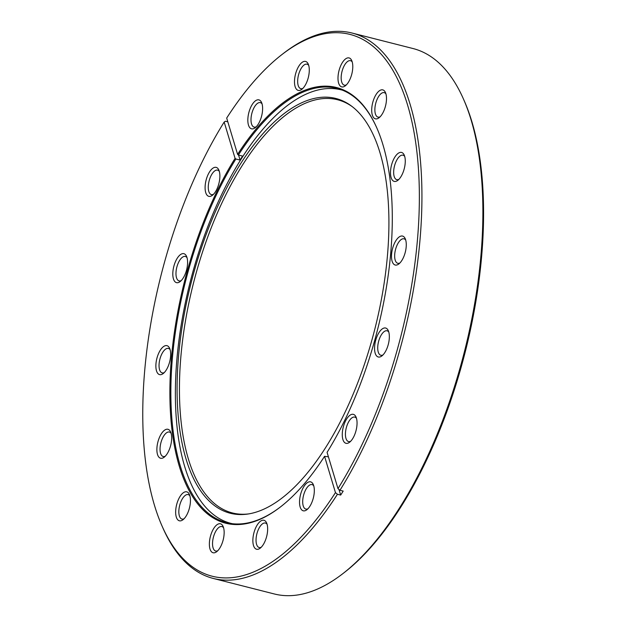 <?xml version="1.0" encoding="UTF-8"?>
<svg xmlns="http://www.w3.org/2000/svg" width="627" height="627" viewBox="0 0 627 627"><rect width="100%" height="100%" fill="white"/><g stroke="black" fill="none" stroke-linecap="round" stroke-linejoin="round"><path stroke-width="0.94" d="M210.703 550.686A14.938 6.615 -75.7 0 0 216.723 551.674A14.938 6.615 -75.7 0 0 223.173 539.902A14.938 6.615 -75.7 0 0 223.126 526.484A14.938 6.615 -75.7 0 0 222.82 525.857A14.938 6.615 -75.7 0 0 212.522 530.646A14.938 6.615 -75.7 0 0 210.703 550.686M223.596 527.824A12.618 5.588 -75.7 0 0 221.887 526.555A12.618 5.588 -75.7 0 0 214.168 534.776A12.618 5.588 -75.7 0 0 213.666 549.276A12.618 5.588 -75.7 0 0 215.664 551.015A12.618 5.588 -75.7 0 0 217.781 550.718M254.201 547.183A14.938 6.615 -75.7 0 0 260.221 548.163A14.938 6.615 -75.7 0 0 266.671 536.398A14.938 6.615 -75.7 0 0 266.624 522.973A14.938 6.615 -75.7 0 0 266.318 522.354A14.938 6.615 -75.7 0 0 256.02 527.135A14.938 6.615 -75.7 0 0 254.201 547.183M267.094 524.321A12.618 5.588 -75.7 0 0 265.386 523.043A12.618 5.588 -75.7 0 0 257.673 531.273A12.618 5.588 -75.7 0 0 257.164 545.764A12.618 5.588 -75.7 0 0 259.17 547.512A12.618 5.588 -75.7 0 0 261.279 547.214M300.874 508.748A14.938 6.615 -75.7 0 0 306.893 509.727A14.938 6.615 -75.7 0 0 313.335 497.963A14.938 6.615 -75.7 0 0 313.296 484.538A14.938 6.615 -75.7 0 0 312.983 483.919A14.938 6.615 -75.7 0 0 302.692 488.699A14.938 6.615 -75.7 0 0 300.874 508.748M313.766 485.886A12.618 5.588 -75.7 0 0 312.058 484.608A12.618 5.588 -75.7 0 0 304.338 492.838A12.618 5.588 -75.7 0 0 303.829 507.337A12.618 5.588 -75.7 0 0 305.835 509.077A12.618 5.588 -75.7 0 0 307.943 508.779M343.604 441.236A14.938 6.615 -75.7 0 0 349.623 442.223A14.938 6.615 -75.7 0 0 356.073 430.451A14.938 6.615 -75.7 0 0 356.026 417.033A14.938 6.615 -75.7 0 0 355.721 416.406A14.938 6.615 -75.7 0 0 345.422 421.195A14.938 6.615 -75.7 0 0 343.604 441.236M356.497 418.374A12.618 5.588 -75.7 0 0 354.788 417.104A12.618 5.588 -75.7 0 0 347.068 425.325A12.618 5.588 -75.7 0 0 346.559 439.825A12.618 5.588 -75.7 0 0 348.565 441.565A12.618 5.588 -75.7 0 0 350.681 441.267M375.894 354.929A14.938 6.615 -75.7 0 0 381.914 355.909A14.938 6.615 -75.7 0 0 388.364 344.137A14.938 6.615 -75.7 0 0 388.317 330.719A14.938 6.615 -75.7 0 0 388.011 330.092A14.938 6.615 -75.7 0 0 377.713 334.881A14.938 6.615 -75.7 0 0 375.894 354.929M388.787 332.059A12.618 5.588 -75.7 0 0 387.078 330.79A12.618 5.588 -75.7 0 0 379.359 339.019A12.618 5.588 -75.7 0 0 378.857 353.51A12.618 5.588 -75.7 0 0 380.855 355.258A12.618 5.588 -75.7 0 0 382.972 354.953M392.831 262.956A14.938 6.615 -75.7 0 0 398.85 263.943A14.938 6.615 -75.7 0 0 405.293 252.172A14.938 6.615 -75.7 0 0 405.254 238.754A14.938 6.615 -75.7 0 0 404.94 238.127A14.938 6.615 -75.7 0 0 394.649 242.915A14.938 6.615 -75.7 0 0 392.831 262.956M405.724 240.094A12.618 5.588 -75.7 0 0 404.015 238.824A12.618 5.588 -75.7 0 0 396.295 247.046A12.618 5.588 -75.7 0 0 395.786 261.545A12.618 5.588 -75.7 0 0 397.792 263.285A12.618 5.588 -75.7 0 0 399.901 262.987M391.828 179.33A14.938 6.615 -75.7 0 0 397.847 180.317A14.938 6.615 -75.7 0 0 404.29 168.545A14.938 6.615 -75.7 0 0 404.25 155.128A14.938 6.615 -75.7 0 0 403.937 154.501A14.938 6.615 -75.7 0 0 393.646 159.289A14.938 6.615 -75.7 0 0 391.828 179.33M404.721 156.468A12.618 5.588 -75.7 0 0 403.012 155.198A12.618 5.588 -75.7 0 0 395.292 163.42A12.618 5.588 -75.7 0 0 394.783 177.919A12.618 5.588 -75.7 0 0 396.789 179.659A12.618 5.588 -75.7 0 0 398.897 179.361M373.041 116.779A14.938 6.615 -75.7 0 0 379.061 117.758A14.938 6.615 -75.7 0 0 385.511 105.994A14.938 6.615 -75.7 0 0 385.464 92.569A14.938 6.615 -75.7 0 0 385.158 91.95A14.938 6.615 -75.7 0 0 374.86 96.73A14.938 6.615 -75.7 0 0 373.041 116.779M385.934 93.917A12.618 5.588 -75.7 0 0 384.226 92.639A12.618 5.588 -75.7 0 0 376.506 100.869A12.618 5.588 -75.7 0 0 375.996 115.36A12.618 5.588 -75.7 0 0 378.003 117.108A12.618 5.588 -75.7 0 0 380.119 116.81M339.332 84.825A14.938 6.615 -75.7 0 0 345.352 85.805A14.938 6.615 -75.7 0 0 351.802 74.033A14.938 6.615 -75.7 0 0 351.755 60.615A14.938 6.615 -75.7 0 0 351.449 59.988A14.938 6.615 -75.7 0 0 341.151 64.777A14.938 6.615 -75.7 0 0 339.332 84.825M352.225 61.955A12.618 5.588 -75.7 0 0 350.517 60.686A12.618 5.588 -75.7 0 0 342.804 68.915A12.618 5.588 -75.7 0 0 342.295 83.407A12.618 5.588 -75.7 0 0 344.301 85.154A12.618 5.588 -75.7 0 0 346.41 84.849M295.834 88.329A14.938 6.615 -75.7 0 0 301.853 89.308A14.938 6.615 -75.7 0 0 308.304 77.544A14.938 6.615 -75.7 0 0 308.257 64.119A14.938 6.615 -75.7 0 0 307.951 63.499A14.938 6.615 -75.7 0 0 297.653 68.28A14.938 6.615 -75.7 0 0 295.834 88.329M308.727 65.467A12.618 5.588 -75.7 0 0 307.018 64.189A12.618 5.588 -75.7 0 0 299.298 72.418A12.618 5.588 -75.7 0 0 298.789 86.91A12.618 5.588 -75.7 0 0 300.795 88.658A12.618 5.588 -75.7 0 0 302.912 88.36M249.17 126.764A14.938 6.615 -75.7 0 0 255.181 127.743A14.938 6.615 -75.7 0 0 261.631 115.979A14.938 6.615 -75.7 0 0 261.592 102.554A14.938 6.615 -75.7 0 0 261.279 101.927A14.938 6.615 -75.7 0 0 250.988 106.715A14.938 6.615 -75.7 0 0 249.17 126.764M262.062 103.902A12.618 5.588 -75.7 0 0 260.346 102.624A12.618 5.588 -75.7 0 0 252.634 110.854A12.618 5.588 -75.7 0 0 252.125 125.345A12.618 5.588 -75.7 0 0 254.131 127.093A12.618 5.588 -75.7 0 0 256.239 126.795M206.432 194.276A14.938 6.615 -75.7 0 0 212.451 195.256A14.938 6.615 -75.7 0 0 218.901 183.484A14.938 6.615 -75.7 0 0 218.854 170.066A14.938 6.615 -75.7 0 0 218.549 169.439A14.938 6.615 -75.7 0 0 208.25 174.228A14.938 6.615 -75.7 0 0 206.432 194.276M219.325 171.406A12.618 5.588 -75.7 0 0 217.616 170.136A12.618 5.588 -75.7 0 0 209.904 178.366A12.618 5.588 -75.7 0 0 209.394 192.857A12.618 5.588 -75.7 0 0 211.401 194.605A12.618 5.588 -75.7 0 0 213.509 194.299M174.141 280.582A14.938 6.615 -75.7 0 0 180.161 281.57A14.938 6.615 -75.7 0 0 186.611 269.798A14.938 6.615 -75.7 0 0 186.564 256.38A14.938 6.615 -75.7 0 0 186.258 255.753A14.938 6.615 -75.7 0 0 175.96 260.542A14.938 6.615 -75.7 0 0 174.141 280.582M187.034 257.721A12.618 5.588 -75.7 0 0 185.326 256.451A12.618 5.588 -75.7 0 0 177.606 264.672A12.618 5.588 -75.7 0 0 177.104 279.172A12.618 5.588 -75.7 0 0 179.11 280.912A12.618 5.588 -75.7 0 0 181.219 280.614M157.212 372.556A14.938 6.615 -75.7 0 0 163.232 373.535A14.938 6.615 -75.7 0 0 169.674 361.763A14.938 6.615 -75.7 0 0 169.635 348.346A14.938 6.615 -75.7 0 0 169.321 347.719A14.938 6.615 -75.7 0 0 159.031 352.507A14.938 6.615 -75.7 0 0 157.212 372.556M170.105 349.686A12.618 5.588 -75.7 0 0 168.389 348.416A12.618 5.588 -75.7 0 0 160.677 356.645A12.618 5.588 -75.7 0 0 160.167 371.137A12.618 5.588 -75.7 0 0 162.174 372.885A12.618 5.588 -75.7 0 0 164.282 372.579M158.216 456.182A14.938 6.615 -75.7 0 0 164.227 457.161A14.938 6.615 -75.7 0 0 170.677 445.389A14.938 6.615 -75.7 0 0 170.63 431.972A14.938 6.615 -75.7 0 0 170.325 431.345A14.938 6.615 -75.7 0 0 160.034 436.133A14.938 6.615 -75.7 0 0 158.216 456.182M171.1 433.312A12.618 5.588 -75.7 0 0 169.392 432.042A12.618 5.588 -75.7 0 0 161.68 440.272A12.618 5.588 -75.7 0 0 161.17 454.763A12.618 5.588 -75.7 0 0 163.177 456.511A12.618 5.588 -75.7 0 0 165.285 456.205M176.994 518.733A14.938 6.615 -75.7 0 0 183.013 519.712A14.938 6.615 -75.7 0 0 189.464 507.948A14.938 6.615 -75.7 0 0 189.417 494.523A14.938 6.615 -75.7 0 0 189.111 493.904A14.938 6.615 -75.7 0 0 178.813 498.684A14.938 6.615 -75.7 0 0 176.994 518.733M189.887 495.871A12.618 5.588 -75.7 0 0 188.178 494.593A12.618 5.588 -75.7 0 0 180.466 502.823A12.618 5.588 -75.7 0 0 179.957 517.314A12.618 5.588 -75.7 0 0 181.963 519.062A12.618 5.588 -75.7 0 0 184.072 518.764M167.785 537.629A279.54 123.715 -75.7 0 0 335.461 492.618L337.444 494.256A281.39 124.538 104.3 0 1 213.36 578.47A281.39 124.538 104.3 0 1 168.639 539.581A281.39 124.538 104.3 0 1 162.824 527.793L162.001 525.92A279.54 123.715 -75.7 0 0 167.785 537.629M213.36 578.47L274.344 593.973A281.39 124.538 -75.7 0 0 342.938 573.58A281.39 124.538 -75.7 0 0 464.364 351.935A281.39 124.538 -75.7 0 0 463.533 99.207A281.39 124.538 -75.7 0 0 457.71 87.419A281.39 124.538 -75.7 0 0 412.997 48.53L352.013 33.027A281.39 124.538 104.3 0 1 396.734 71.917A281.39 124.538 104.3 0 1 339.959 490.275L343.188 491.09A281.39 124.538 104.3 0 1 340.665 495.079L337.444 494.256M328.43 456.848L324.559 456.315A224.779 99.481 104.3 0 1 280.496 506.906A224.779 99.481 104.3 0 1 172.347 432.716A224.779 99.481 104.3 0 1 235.078 158.341L224.176 122.046L225.414 121.223L227.828 121.842M376.992 128.339A224.035 99.152 -75.7 0 0 372.524 119.334A224.035 99.152 -75.7 0 0 336.918 88.376A224.035 99.152 -75.7 0 0 238.385 155.018L237.594 154.36A224.779 99.481 104.3 0 1 372.179 118.55A224.779 99.481 104.3 0 1 376.827 127.963A224.779 99.481 104.3 0 1 327.075 452.333L337.977 488.629A279.54 123.715 -75.7 0 0 416.328 147.204A279.54 123.715 -75.7 0 0 281.797 54.674L283.412 53.42A281.39 124.538 104.3 0 1 352.013 33.027M238.385 155.018L242.586 156.084A224.035 99.152 -75.7 0 0 240.063 160.065L235.87 158.999A224.035 99.152 -75.7 0 0 190.921 491.67A224.035 99.152 -75.7 0 0 226.527 522.636A224.035 99.152 -75.7 0 0 280.818 506.655M281.797 54.674A279.54 123.715 -75.7 0 0 226.692 118.064L237.594 154.36M337.977 488.629L339.959 490.275M324.559 456.315L335.461 492.618M224.176 122.046A279.54 123.715 -75.7 0 0 162.001 525.92M463.533 99.207L464.356 101.08A279.54 123.715 104.3 0 1 465.179 352.139A279.54 123.715 104.3 0 1 344.56 572.326L342.938 573.58M235.87 158.999L235.078 158.341M240.063 160.065L238.558 155.057M338.98 489.46L340.665 495.079M217.6 507.721A214.011 94.716 -75.7 0 0 247.634 514.069A214.011 94.716 -75.7 0 0 374.813 329.167A214.011 94.716 -75.7 0 0 351.371 105.979A214.011 94.716 -75.7 0 0 348.424 103.941A214.011 94.716 -75.7 0 0 199.77 252.838A214.011 94.716 -75.7 0 0 217.6 507.721M352.209 106.614A213.204 94.356 -75.7 0 0 350.109 105.203A213.204 94.356 -75.7 0 0 202.027 253.535A213.204 94.356 -75.7 0 0 219.787 507.447A213.204 94.356 -75.7 0 0 248.668 513.905M342.514 90.202A223.667 98.988 -75.7 0 0 341.166 89.833A223.667 98.988 -75.7 0 0 194.362 266.616A223.667 98.988 -75.7 0 0 217.71 517.596A223.667 98.988 -75.7 0 0 230.963 523.38A223.667 98.988 -75.7 0 0 232.311 523.702M342.358 90.139L341.166 89.833M232.147 523.678L230.963 523.38"/></g></svg>
